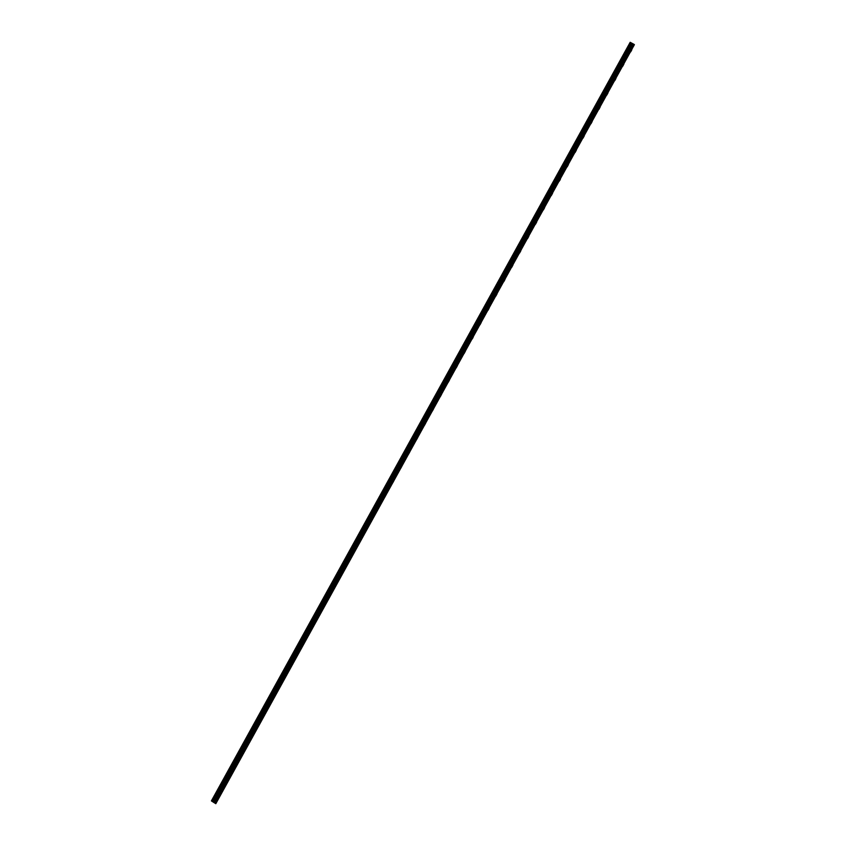 <?xml version="1.0" encoding="UTF-8"?>
<svg xmlns="http://www.w3.org/2000/svg" width="846" height="846" viewBox="0 0 846 846"><rect width="100%" height="100%" fill="white"/><g stroke="black" fill="none" stroke-linecap="round" stroke-linejoin="round"><path stroke-width="1.27" d="M631.253 50.993L631.814 49.703L631.253 50.993M631.814 49.703L630.577 51.987M623.893 64.063L622.645 66.348M615.962 78.414L614.725 80.708M608.031 92.774L606.793 95.069M600.11 107.135L598.873 109.42M592.179 121.496L590.942 123.78M584.258 135.857L583.021 138.141M576.327 150.207L575.09 152.502M568.406 164.568L567.158 166.863M559.915 180.219L560.475 178.929L559.915 180.219M560.475 178.929L559.238 181.213M552.554 193.29L551.306 195.574M544.623 207.64L543.386 209.935M536.702 222.001L535.455 224.296M528.771 236.362L527.534 238.646M520.85 250.723L519.603 253.007M512.919 265.073L511.682 267.368M504.999 279.434L503.751 281.729M497.067 293.795L495.83 296.089M489.147 308.156L487.899 310.44M481.215 322.506L479.978 324.801M472.724 338.167L473.284 336.867L472.724 338.167M473.284 336.867L472.047 339.161M465.363 351.227L464.126 353.522M457.432 365.588L456.195 367.873M449.512 379.949L448.274 382.233M441.58 394.299L440.343 396.594M433.66 408.66L432.412 410.955M425.728 423.021L424.491 425.316M417.808 437.382L416.56 439.666M409.876 451.732L408.639 454.027M401.956 466.093L400.708 468.388M394.025 480.454L392.787 482.749M386.104 494.815L384.856 497.099M378.173 509.176L376.935 511.46M370.252 523.526L369.004 525.821M362.321 537.887L361.083 540.182M354.389 552.248L353.152 554.542M346.469 566.609L345.231 568.893M338.537 580.959L337.3 583.254M330.617 595.32L329.38 597.614M322.686 609.68L321.448 611.975M314.765 624.041L313.517 626.326M306.834 638.402L305.596 640.686M298.913 652.752L297.665 655.047M290.982 667.113L289.744 669.408M283.061 681.474L281.813 683.758M275.13 695.835L273.893 698.119M267.209 710.185L265.961 712.48M259.278 724.546L258.041 726.841M251.357 738.907L250.109 741.202M243.426 753.268L242.189 755.552M235.505 767.629L234.257 769.913M227.574 781.979L226.337 784.274M219.082 797.641L219.653 796.34L219.082 797.641M219.653 796.34L218.405 798.635M213.234 802.061L214.059 802.621M213.203 802.093L214.027 802.537M211.405 800.908L215.815 803.7L634.299 44.563L633.823 44.256L630.185 42.3L211.405 800.908L630.407 42.395M211.637 801.003L215.529 803.171M215.815 803.7L634.299 44.563M215.635 803.235L634.405 44.637M215.444 803.118L634.214 44.521M214.123 802.399L632.893 43.802M214.038 802.368L632.808 43.759M215.053 802.865L633.823 44.256M215.011 802.843L633.781 44.235M214.969 802.812L633.739 44.203M214.884 802.759L633.654 44.161M214.63 802.621L633.4 44.024M214.546 802.579L633.316 43.981M214.503 802.568L633.284 43.96M214.482 802.558L633.252 43.95M213.869 802.294L632.649 43.685M213.71 802.209L632.48 43.601M213.329 802.008L632.099 43.4M213.16 801.902L631.93 43.305M212.452 801.448L631.222 42.85M212.272 801.352L631.042 42.744"/></g></svg>
